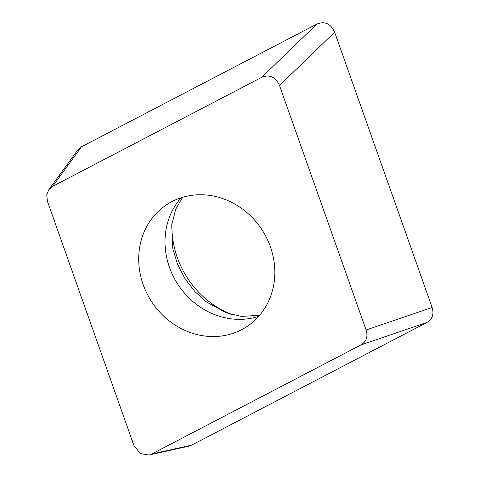 <?xml version="1.0" encoding="UTF-8"?>
<svg xmlns="http://www.w3.org/2000/svg" width="479" height="479" viewBox="0 0 479 479"><rect width="100%" height="100%" fill="white"/><g stroke="black" fill="none" stroke-linecap="round" stroke-linejoin="round"><path stroke-width="0.72" d="M261.726 77.323L52.624 186.361L48.846 189.57L46.744 194.809L47.439 201.324L134.03 445.841L140.467 453.607L149.101 455.05L151.801 453.984L360.903 344.946C366.363 341.671 368.094 336.683 366.088 329.983L279.502 85.472C275.611 76.891 269.683 74.179 261.726 77.323L316.87 24.064L81.472 146.814A13.268 11.975 56.8 0 1 81.538 146.778L316.775 24.112A13.268 11.975 56.8 0 1 316.87 24.064C324.828 20.914 330.75 23.633 334.647 32.207A13.268 11.975 56.8 0 1 334.683 32.315L432.094 307.398A13.268 11.975 56.8 0 1 432.124 307.476C434.13 314.17 432.399 319.164 426.939 322.439A13.268 11.975 56.8 0 1 426.873 322.475L191.63 445.141M77.233 150.711L81.472 146.814L52.624 186.361M151.801 453.984L191.54 445.189L187.151 446.548M191.54 445.189L426.939 322.439L360.903 344.946M366.088 329.983L432.124 307.476L334.647 32.207L279.502 85.472M171.973 223.22A88.22 79.628 -123.2 0 0 231.698 314.535M182.565 197.306A72.964 65.857 -123.2 0 0 166.824 204.593A72.964 65.857 -123.2 0 0 146.879 293.37A72.964 65.857 -123.2 0 0 230.968 334.001A72.964 65.857 -123.2 0 0 246.703 326.72A72.964 65.857 -123.2 0 0 266.653 237.943A72.964 65.857 -123.2 0 0 182.565 197.306M181.134 197.749A72.964 65.857 -123.2 0 0 177.511 283.808A72.964 65.857 -123.2 0 0 257.277 316.793A72.964 65.857 56.8 0 0 258.708 316.35M150.017 454.769L188.816 446.183M49.445 188.816L77.718 150.047M182.445 197.342L175.625 209.443L171.727 225.052L172.859 249.008L177.559 264.402L185.277 279.149L195.025 291.669L206.491 301.98L226.465 312.877L241.284 316.385L259.606 315.314"/></g></svg>
